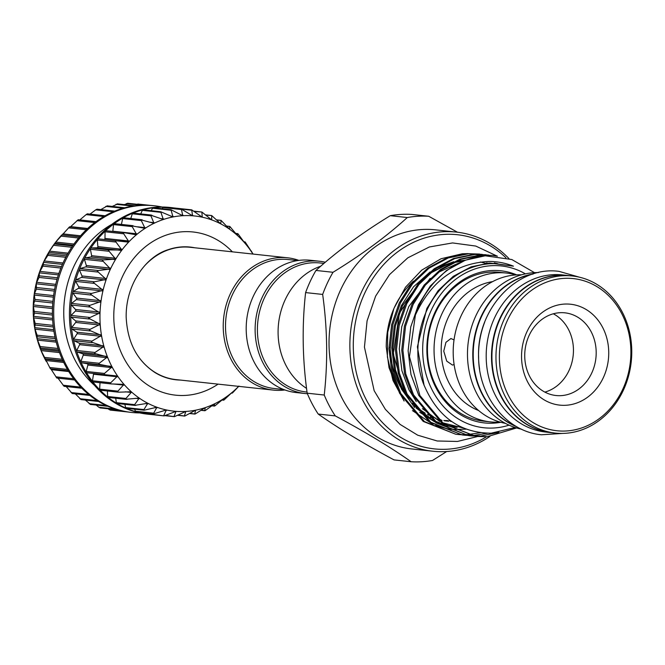 <?xml version="1.0" encoding="UTF-8"?>
<svg xmlns="http://www.w3.org/2000/svg" width="665" height="665" viewBox="0 0 665 665"><rect width="100%" height="100%" fill="white"/><g stroke="black" fill="none" stroke-linecap="round" stroke-linejoin="round"><path stroke-width="1" d="M516.073 426.332A79.01 67.755 -83.8 0 1 473.222 356.116A79.01 67.755 -83.8 0 1 532.499 274.204M479.606 369.175A79.01 67.755 -83.8 0 1 478.542 356.689A79.01 67.755 -83.8 0 1 484.66 322.267M551.135 432.632A79.01 67.755 -83.8 0 1 550.919 432.607L545.599 432.034A79.01 67.755 -83.8 0 1 486.198 357.512A79.01 67.755 -83.8 0 1 562.565 274.928L567.877 275.501A79.01 67.755 -83.8 0 1 568.093 275.526M550.919 432.607A79.01 67.755 -83.8 0 1 491.51 358.086A79.01 67.755 -83.8 0 1 567.877 275.501M135.569 234.695L136.666 234.554A98.146 84.164 96.2 0 0 128.91 241.819A98.146 84.164 96.2 0 0 121.903 250.048A98.146 84.164 96.2 0 0 115.735 259.142A98.146 84.164 96.2 0 0 110.498 268.976A98.146 84.164 96.2 0 0 106.25 279.4A98.146 84.164 96.2 0 0 103.067 290.297A98.146 84.164 96.2 0 0 100.98 301.503A98.146 84.164 96.2 0 0 100.016 312.874A98.146 84.164 96.2 0 0 99.966 318.577A98.146 84.164 96.2 0 0 100.199 324.254L88.586 318.186L100.016 312.874L89.01 306.233L89.833 305.376L100.98 301.503L90.615 294.254L91.521 293.448L103.067 290.297L93.399 282.525L94.388 281.794L106.25 279.4L97.323 271.212L98.387 270.555L110.498 268.976L102.344 260.456L103.474 259.89L115.735 259.142L108.387 250.406L109.567 249.94L121.903 250.048L115.369 241.212L116.591 240.846L128.91 241.819L123.191 232.974L124.446 232.725L135.76 234.72M143.964 228.403L145.07 228.361A98.146 84.164 96.2 0 0 136.666 234.554L131.761 225.826L145.07 228.361L140.955 219.849L154.006 223.315L150.647 215.136L163.349 219.492L160.706 211.744L172.975 216.948L170.996 209.716L182.75 215.701L181.387 209.084L192.551 215.784L191.72 209.857L202.243 217.189L201.877 212.027L211.686 219.891L211.703 215.56L220.763 223.864L221.079 220.398L229.342 229.051L229.866 226.499L237.314 235.377L237.954 233.764L244.57 242.767L245.227 242.093L253.132 254.08M173.249 208.187A1.039 0.889 -83.8 0 1 174.006 207.946M191.72 209.857L173.931 207.937A103.956 89.152 96.2 0 0 171.204 207.588A103.956 89.152 96.2 0 0 163.615 207.156A1.039 0.889 -83.8 0 1 163.873 207.197M162.069 208.702L162.908 207.538A1.039 0.889 -83.8 0 1 163.615 207.156A103.956 89.152 96.2 0 0 153.233 207.771A1.039 0.889 -83.8 0 1 153.681 207.846M181.387 209.084L163.698 207.156M151.204 210.622L152.559 208.245A1.039 0.889 -83.8 0 1 153.233 207.771A103.956 89.152 96.2 0 0 142.933 209.783A1.039 0.889 -83.8 0 1 143.582 209.899M170.996 209.716L153.407 207.771M140.739 213.914L142.318 210.348A1.039 0.889 -83.8 0 1 142.933 209.783A103.956 89.152 96.2 0 0 132.875 213.166A1.039 0.889 -83.8 0 1 133.258 213.108L151.221 215.044M160.706 211.744L143.216 209.758M130.781 218.527L132.31 213.806A1.039 0.889 -83.8 0 1 132.875 213.166A103.956 89.152 96.2 0 0 123.175 217.862A1.039 0.889 -83.8 0 1 123.948 217.854M150.647 215.136L151.928 215.236M121.421 224.404L122.676 218.577A1.039 0.889 -83.8 0 1 123.175 217.862A103.956 89.152 96.2 0 0 113.981 223.822A1.039 0.889 -83.8 0 1 114.754 223.714L132.31 225.61M140.955 219.849L142.244 219.832M112.751 231.453A1.039 0.889 96.2 0 0 112.809 231.204L113.549 224.595A1.039 0.889 -83.8 0 1 113.981 223.822A103.956 89.152 96.2 0 0 105.403 230.963A1.039 0.889 -83.8 0 1 106.159 230.747L124.056 232.684M114.546 223.664L133.042 225.684M105.328 231.046A1.039 0.889 -83.8 0 1 105.403 230.963A103.956 89.152 96.2 0 0 97.564 239.184A1.039 0.889 -83.8 0 1 98.304 238.868L103.973 239.475A1.039 0.889 96.2 0 0 104.979 238.419L105.053 231.786A1.039 0.889 -83.8 0 1 105.328 231.046M106.059 230.73L124.446 232.725M97.497 239.275A1.039 0.889 -83.8 0 1 97.564 239.184A103.956 89.152 96.2 0 0 90.581 248.378A1.039 0.889 -83.8 0 1 91.28 247.97L96.99 247.796A1.039 0.889 96.2 0 0 97.888 246.624L97.306 240.048A1.039 0.889 -83.8 0 1 97.497 239.275M90.515 248.477A1.039 0.889 -83.8 0 1 90.581 248.378A103.956 89.152 96.2 0 0 84.53 258.419A1.039 0.889 -83.8 0 1 85.187 257.912L90.864 256.981A1.039 0.889 96.2 0 0 91.637 255.693L90.398 249.267A1.039 0.889 -83.8 0 1 90.515 248.477M84.48 258.527A1.039 0.889 -83.8 0 1 84.53 258.419A103.956 89.152 96.2 0 0 79.492 269.167A1.039 0.889 -83.8 0 1 80.099 268.577L85.669 266.889A1.039 0.889 96.2 0 0 86.317 265.51L84.438 259.317A1.039 0.889 -83.8 0 1 84.48 258.527M79.459 269.275A1.039 0.889 -83.8 0 1 79.492 269.167A103.956 89.152 96.2 0 0 75.552 280.48A1.039 0.889 -83.8 0 1 76.101 279.815L81.487 277.388A1.039 0.889 96.2 0 0 81.986 275.942L79.501 270.065A1.039 0.889 -83.8 0 1 79.459 269.275M75.527 280.597A1.039 0.889 -83.8 0 1 75.552 280.48A103.956 89.152 96.2 0 0 72.759 292.209A1.039 0.889 -83.8 0 1 73.233 291.478L78.362 288.352A1.039 0.889 96.2 0 0 78.719 286.848L75.644 281.37A1.039 0.889 -83.8 0 1 75.527 280.597M72.743 292.326A1.039 0.889 -83.8 0 1 72.759 292.209A103.956 89.152 96.2 0 0 71.138 304.188A1.039 0.889 -83.8 0 1 71.546 303.398L76.342 299.616A1.039 0.889 96.2 0 0 76.55 298.078L72.942 293.074A1.039 0.889 -83.8 0 1 72.743 292.326M71.138 304.304A1.039 0.889 -83.8 0 1 71.138 304.188A103.956 89.152 96.2 0 0 70.723 316.257A1.039 0.889 -83.8 0 1 71.047 315.426L75.453 311.029A1.039 0.889 96.2 0 0 75.511 309.483L71.404 305.019A1.039 0.889 -83.8 0 1 71.138 304.304M70.731 316.374A1.039 0.889 -83.8 0 1 70.723 316.257A103.956 89.152 96.2 0 0 71.521 328.252A1.039 0.889 -83.8 0 1 71.762 327.388L75.71 322.45A1.039 0.889 96.2 0 0 75.611 320.912L71.072 317.047A1.039 0.889 -83.8 0 1 70.731 316.374M71.537 328.369A1.039 0.889 -83.8 0 1 71.521 328.252A103.956 89.152 96.2 0 0 73.507 340.015A1.039 0.889 -83.8 0 1 73.665 339.133L77.107 333.705A1.039 0.889 96.2 0 0 76.857 332.201L71.945 328.992A1.039 0.889 -83.8 0 1 71.537 328.369M89.409 330.297L90.049 329.358L100.199 324.254A98.146 84.164 96.2 0 0 101.512 335.493L89.409 330.297M73.541 340.131A1.039 0.889 -83.8 0 1 73.507 340.015A103.956 89.152 96.2 0 0 76.666 351.394A1.039 0.889 -83.8 0 1 76.733 350.488L79.625 344.661A1.039 0.889 96.2 0 0 79.226 343.207L74.006 340.688A1.039 0.889 -83.8 0 1 73.541 340.131M91.413 342.059L91.953 341.103L101.512 335.493A98.146 84.164 96.2 0 0 103.948 346.432L91.413 342.059M76.716 351.502A1.039 0.889 -83.8 0 1 76.666 351.394A103.956 89.152 96.2 0 0 80.955 362.217A1.039 0.889 -83.8 0 1 80.931 361.319L83.233 355.16A1.039 0.889 96.2 0 0 82.684 353.772L77.231 351.985A1.039 0.889 -83.8 0 1 76.716 351.502M94.58 353.431L95.02 352.467L103.948 346.432A98.146 84.164 96.2 0 0 107.472 356.93L94.58 353.431M81.014 362.317A1.039 0.889 -83.8 0 1 80.955 362.217A103.956 89.152 96.2 0 0 86.317 372.35A1.039 0.889 -83.8 0 1 86.201 371.461L87.88 365.052A1.039 0.889 96.2 0 0 87.19 363.755L81.579 362.724A1.039 0.889 -83.8 0 1 81.014 362.317M98.877 364.245L99.218 363.29L107.472 356.93A98.146 84.164 96.2 0 0 112.028 366.839L98.877 364.245M105.087 374.728L86.99 372.774A1.039 0.889 -83.8 0 1 86.317 372.35A103.956 89.152 96.2 0 0 92.668 381.652A1.039 0.889 -83.8 0 1 92.468 380.787L93.499 374.22A1.039 0.889 96.2 0 0 93.366 373.456M105.278 374.744L104.247 374.37L104.488 373.431L112.028 366.839A98.146 84.164 96.2 0 0 117.572 376.024L86.94 372.766M111.122 383.888L93.383 381.976A1.039 0.889 -83.8 0 1 92.668 381.652A103.956 89.152 96.2 0 0 99.933 389.989A1.039 0.889 -83.8 0 1 99.65 389.166L100.016 382.707M110.614 383.663L110.756 382.757L117.572 376.024A98.146 84.164 96.2 0 0 124.006 384.37L111.67 383.946M100.681 390.222A1.039 0.889 -83.8 0 1 99.933 389.989A103.956 89.152 96.2 0 0 108.013 397.271A1.039 0.889 -83.8 0 1 107.647 396.49L107.406 390.987M117.888 391.993L117.938 391.145L124.006 384.37A98.146 84.164 96.2 0 0 131.263 391.752L118.969 392.192M108.761 397.404A1.039 0.889 -83.8 0 1 108.013 397.271A103.956 89.152 96.2 0 0 116.799 403.381A1.039 0.889 -83.8 0 1 116.35 402.658L115.702 398.227M238.984 386.057L232.642 392.782L232.226 393.123L231.91 392.583L224.08 399.931L223.64 400.164L223.507 398.776L214.886 405.908L214.438 406.016L214.579 403.813L205.194 410.621L204.745 410.613L205.236 407.637L195.136 414.012L194.704 413.896L195.61 410.189L184.845 416.041L184.438 415.808L185.826 411.427L174.454 416.672L174.089 416.323L176.025 411.352L164.114 415.899L163.79 415.45L166.341 409.948L153.964 413.73L153.698 413.181L156.898 407.238L144.13 410.205L143.939 409.565L147.821 403.273L134.762 405.359L134.638 404.636L139.234 398.086L125.976 399.258L125.934 398.468L131.213 392.458L131.263 391.752L130.182 391.519M117.356 403.48A1.039 0.889 -83.8 0 1 116.799 403.381A103.956 89.152 96.2 0 0 126.167 408.235A1.039 0.889 -83.8 0 1 125.643 407.587L124.821 404.32M126.525 408.302A1.039 0.889 -83.8 0 1 126.167 408.235A103.956 89.152 96.2 0 0 135.993 411.785A1.039 0.889 -83.8 0 1 135.411 411.211L134.662 409.191M136.15 411.81A1.039 0.889 -83.8 0 1 135.993 411.785A103.956 89.152 96.2 0 0 146.142 413.963A1.039 0.889 -83.8 0 1 145.502 413.472L145.161 412.782M146.25 413.971A1.039 0.889 -83.8 0 1 146.142 413.963A103.956 89.152 96.2 0 0 148.894 414.312A103.956 89.152 96.2 0 0 151.637 414.553M164.114 415.899L145.502 413.472M174.454 416.672L165.726 415.425M184.845 416.041L178.004 415.11M195.136 414.012L189.816 413.364M205.194 410.621L201.138 410.222M214.886 405.908L211.894 405.741M224.08 399.931L222.01 399.981M232.642 392.782L231.403 393.032M171.204 207.588L169.932 207.455A103.956 89.152 96.2 0 0 69.451 316.116A103.956 89.152 96.2 0 0 147.613 414.17L148.894 414.312M111.928 224.271A94.812 81.313 96.2 0 0 63.757 314.188A94.812 81.313 96.2 0 0 94.538 385.368M162.019 207.014A103.956 89.152 96.2 0 0 154.197 205.759A103.956 89.152 96.2 0 0 53.715 314.42A103.956 89.152 96.2 0 0 131.886 412.475A103.956 89.152 96.2 0 0 139.791 412.915M131.886 412.475L130.606 412.333A103.956 89.152 -83.8 0 1 127.855 411.984A103.956 89.152 -83.8 0 1 117.705 409.806A103.956 89.152 -83.8 0 1 107.88 406.265A103.956 89.152 -83.8 0 1 98.511 401.402A103.956 89.152 -83.8 0 1 89.725 395.293A103.956 89.152 -83.8 0 1 81.654 388.019A103.956 89.152 -83.8 0 1 74.38 379.673A103.956 89.152 -83.8 0 1 68.03 370.372A103.956 89.152 -83.8 0 1 62.668 360.239A103.956 89.152 -83.8 0 1 58.387 349.416A103.956 89.152 -83.8 0 1 55.22 338.044A103.956 89.152 -83.8 0 1 53.233 326.282A103.956 89.152 -83.8 0 1 52.435 314.279A103.956 89.152 -83.8 0 1 52.851 302.209A103.956 89.152 -83.8 0 1 54.472 290.231A103.956 89.152 -83.8 0 1 57.273 278.502A103.956 89.152 -83.8 0 1 61.213 267.189A103.956 89.152 -83.8 0 1 66.242 256.441A103.956 89.152 -83.8 0 1 72.294 246.407A103.956 89.152 -83.8 0 1 79.285 237.214A103.956 89.152 -83.8 0 1 87.115 228.993A103.956 89.152 -83.8 0 1 95.694 221.852A103.956 89.152 -83.8 0 1 104.887 215.892A103.956 89.152 -83.8 0 1 114.588 211.187A103.956 89.152 -83.8 0 1 124.646 207.804A103.956 89.152 -83.8 0 1 134.945 205.793A103.956 89.152 -83.8 0 1 145.327 205.177A103.956 89.152 -83.8 0 1 152.917 205.618L154.197 205.759M69.584 226.798L87.406 228.718L69.584 226.798L55.744 242.077L48.994 251.885L47.863 255.368L43.724 261.761L42.926 266.116L39.484 272.193L39.069 277.421L36.309 283.032L36.367 289.125L34.214 294.296L34.971 299.45L33.25 305.667L34.497 313.099L33.425 316.989L35.187 323.439L34.738 328.227L37.09 335.185L37.165 339.167L40.158 346.54L41.089 350.605L50.415 368.826L68.254 370.746L50.415 368.826M50.798 368.817L56.799 378.044L74.605 379.964L56.808 378.028M218.095 384.137A82.053 70.365 -83.8 0 1 113.79 317.754A82.053 70.365 -83.8 0 1 155.585 239.874A82.053 70.365 -83.8 0 1 232.376 251.835M180.373 380.064A66.733 57.232 -83.8 0 1 155.178 372.674C137.065 360.846 127.397 342.292 126.167 317.022C125.718 283.057 147.156 255.792 168.461 249.608A66.733 57.232 -83.8 0 1 194.654 247.762M297.729 260.564L288.219 259.541A64.871 55.636 96.2 0 0 280.239 259.35A64.871 55.636 96.2 0 0 225.585 322.7A64.871 55.636 96.2 0 0 274.296 388.526L283.797 389.557M298.876 260.397A66.533 57.057 96.2 0 0 287.546 257.796A66.533 57.057 96.2 0 0 279.358 257.596A66.533 57.057 96.2 0 0 223.307 322.575A66.533 57.057 96.2 0 0 273.265 390.089A66.533 57.057 96.2 0 0 281.445 390.288A66.533 57.057 96.2 0 0 284.894 389.964M307.031 392.059L306.191 391.976A64.871 55.636 -83.8 0 1 257.48 326.141A64.871 55.636 -83.8 0 1 312.134 262.791A64.871 55.636 -83.8 0 1 320.114 262.983L323.955 263.398M307.405 393.722A66.533 57.057 -83.8 0 1 305.16 393.53A66.533 57.057 -83.8 0 1 255.202 326.016A66.533 57.057 -83.8 0 1 311.253 261.037A66.533 57.057 -83.8 0 1 319.441 261.237A66.533 57.057 -83.8 0 1 325.31 262.234M305.16 393.53L296.224 392.566A66.533 57.057 -83.8 0 1 246.274 325.052A66.533 57.057 -83.8 0 1 302.326 260.073A66.533 57.057 -83.8 0 1 310.505 260.273L319.441 261.237M499.997 422.084A74.854 64.189 -83.8 0 1 490.338 421.884A74.854 64.189 -83.8 0 1 434.054 351.286A74.854 64.189 -83.8 0 1 506.406 273.049A74.854 64.189 -83.8 0 1 515.882 274.928M506.406 273.049L499.797 272.342A74.854 64.189 96.2 0 0 490.595 272.118A74.854 64.189 96.2 0 0 427.454 350.58A74.854 64.189 96.2 0 0 483.729 421.178L490.338 421.884M454.104 364.536L452.491 365.093L446.73 361.112L443.755 351.137L445.932 342.325L450.92 338.527L454.029 339.915M478.65 410.546A66.533 57.057 -83.8 0 1 441.203 350.862A66.533 57.057 -83.8 0 1 492.565 281.636M505.4 423.356A74.854 64.189 -83.8 0 1 453.198 353.356A74.854 64.189 -83.8 0 1 521.435 274.828M516.846 426.772A79.01 67.755 -83.8 0 1 472.798 356.066A79.01 67.755 -83.8 0 1 533.338 273.938M521.485 429.174A79.01 67.755 -83.8 0 1 467.487 355.492A79.01 67.755 -83.8 0 1 538.392 272.584M631.75 350.505A79.01 67.755 -83.8 0 1 555.383 433.09A79.01 67.755 -83.8 0 1 495.974 358.568A79.01 67.755 -83.8 0 1 572.341 275.983A79.01 67.755 -83.8 0 1 631.75 350.505M555.383 433.09L551.343 432.657A79.01 67.755 -83.8 0 1 491.934 358.136A79.01 67.755 -83.8 0 1 568.301 275.551L572.341 275.983M499.398 358.585A76.517 65.619 96.2 0 0 566.339 430.978A76.517 65.619 96.2 0 0 630.886 350.771A76.517 65.619 96.2 0 0 563.945 278.377A76.517 65.619 96.2 0 0 499.398 358.585M521.551 357.263A50.731 43.508 -83.8 0 1 564.344 304.088A50.731 43.508 -83.8 0 1 608.733 352.093A50.731 43.508 -83.8 0 1 565.932 405.268A50.731 43.508 -83.8 0 1 521.551 357.263M596.189 352.051A41.587 35.661 96.2 0 0 564.926 312.833A41.587 35.661 96.2 0 0 524.735 356.29A41.587 35.661 96.2 0 0 555.998 395.517A41.587 35.661 96.2 0 0 596.189 352.051M500.787 422.3A76.517 65.619 -83.8 0 1 493.812 423.148A76.517 65.619 -83.8 0 1 426.872 350.754A76.517 65.619 -83.8 0 1 491.418 270.555A76.517 65.619 -83.8 0 1 516.697 274.878M505.924 257.754A107.705 92.36 96.2 0 0 444.145 234.404A107.705 92.36 96.2 0 0 353.298 347.296A107.705 92.36 96.2 0 0 447.52 449.199A107.705 92.36 96.2 0 0 486.581 436.747M489.881 436.489A110.199 94.505 -83.8 0 1 446.29 451.543A110.199 94.505 -83.8 0 1 432.732 451.219A110.199 94.505 -83.8 0 1 349.998 339.399A110.199 94.505 -83.8 0 1 442.832 231.777A110.199 94.505 -83.8 0 1 456.389 232.102A110.199 94.505 -83.8 0 1 508.991 258.61M318.219 414.062A123.083 105.56 -83.8 0 1 307.18 393.19L324.237 395.035A123.083 105.56 96.2 0 0 335.276 415.899L318.219 414.062C339.142 428.8 364.437 444.079 394.079 459.906L411.136 461.743A123.083 105.56 96.2 0 0 421.843 461.743A123.083 105.56 96.2 0 0 432.533 460.471L446.672 451.518M456.389 232.102L435.55 229.849A110.199 94.505 96.2 0 0 421.992 229.525A110.199 94.505 96.2 0 0 329.158 337.147A110.199 94.505 96.2 0 0 411.893 448.975L432.732 451.219M428.701 216.258A123.083 105.56 96.2 0 0 417.986 216.266A123.083 105.56 96.2 0 0 407.296 217.53L390.247 215.684A123.083 105.56 -83.8 0 1 400.937 214.421A123.083 105.56 -83.8 0 1 411.643 214.413L428.701 216.258L457.47 232.226M468.085 253.614L462.217 253.789L441.061 258.743L421.676 270.165L405.55 287.155L393.938 308.402L387.728 332.276L387.404 356.964L393.007 380.513L404.112 401.045M452.948 429.457L466.09 429.174M479.698 254.063L467.221 253.656L447.154 257.796L427.844 268.062L411.377 283.697L399.258 302.858L391.635 324.744L388.983 348.726L391.826 372.383L399.623 393.348L423.214 421.419L455.841 434.27L424.386 421.544L400.787 393.472L392.99 372.508L390.147 348.851L392.799 324.869L400.421 302.982L412.541 283.822L429.008 268.186L448.318 257.92L468.384 253.781L482.3 254.396M487.37 433.248L474.419 435.334L469.798 435.459M486.073 254.753L473.596 254.346L453.53 258.477L434.228 268.743L417.753 284.379L405.642 303.548L398.019 325.434L395.359 349.416L398.21 373.073L405.999 394.037L429.598 422.109L462.217 434.952L430.762 422.233L407.163 394.162L399.374 373.198L396.523 349.541L399.183 325.559L406.805 303.672L418.917 284.512L435.392 268.868L454.702 258.61L474.768 254.471L488.675 255.086M498.883 432.366L480.803 436.024L472.965 436.032M492.457 255.443L479.98 255.036L459.914 259.167L440.604 269.433L424.137 285.069L412.017 304.238L404.395 326.124L401.735 350.106L404.586 373.755L412.375 394.727L435.974 422.799L468.601 435.642L437.138 422.923L413.539 394.852L405.75 373.88L402.907 350.231L405.559 326.249L413.181 304.362L425.301 285.194L441.768 269.558L461.078 259.292L481.144 255.16L492.457 255.443L497.42 256.166M516.622 427.961L487.179 436.714L476.14 436.456L443.522 423.613L419.923 395.542L409.465 356.64L415.409 315.019A90.864 77.921 96.2 0 1 485.217 255.801L465.425 260.173L446.456 270.505L430.305 286.017L418.393 304.927L410.779 326.806L408.119 350.788L410.962 374.445L418.759 395.417L442.358 423.489L476.14 436.456M456.423 434.328L459.041 434.536M459.623 434.561L462.258 434.644M462.848 434.644L465.492 434.594M466.082 434.561L466.88 434.519M480.296 432.732L466.655 434.719M466.065 434.735L463.422 434.769M462.832 434.76L460.205 434.661M459.615 434.619L457.005 434.395M462.798 435.018L465.417 435.218M466.007 435.251L468.634 435.326M469.224 435.334L473.256 435.209M469.207 435.45L466.581 435.351M465.999 435.309L463.38 435.085M469.182 435.708L471.801 435.908M472.383 435.941L479.64 435.899M472.374 435.999L469.764 435.766M475.558 436.39L486.015 436.589M525.392 273.855A81.379 69.792 96.2 0 0 491.344 265.701A81.379 69.792 96.2 0 0 422.691 351.004A81.379 69.792 96.2 0 0 493.896 427.994A81.379 69.792 96.2 0 0 509.058 425.151M485.217 255.801L511.817 259.533L534.51 272.658M515.076 427.479L491.161 433.189C459.315 432.932 436.647 416.207 423.181 383.015C411.868 352.184 418.967 313.049 440.853 288.859C454.91 273.398 471.41 265.011 490.338 263.689L495.325 263.606L513.447 266.175C505.633 263.057 497.553 261.478 489.216 261.453C455.824 263.049 431.219 280.904 415.409 315.019M273.265 390.089L175.959 379.59A66.533 57.057 -83.8 0 1 135.17 351.477M144.405 266.033A66.533 57.057 -83.8 0 1 182.052 247.089A66.533 57.057 -83.8 0 1 190.24 247.289L287.546 257.796M544.859 392.101A41.587 35.661 96.2 0 0 573.446 349.599A41.587 35.661 96.2 0 0 553.313 313.789M445.168 420.712A78.678 67.473 96.2 0 0 447.803 420.746M449.449 420.704A78.678 67.473 96.2 0 0 450.454 420.654M320.721 266.208A66.533 57.057 96.2 0 0 278.602 323.132A66.533 57.057 96.2 0 0 306.557 388.377M305.601 292.592A123.083 105.56 -83.8 0 1 315.958 270.447L333.015 272.284A123.083 105.56 96.2 0 0 322.658 294.429L305.601 292.592C301.91 325.684 302.434 359.216 307.18 393.19M390.247 215.684C361.403 233.382 336.648 251.636 315.958 270.447M412.45 410.604L432.932 424.42M435.642 425.517L444.519 428.177M446.049 428.501L451.826 429.357M455.567 264.695A78.678 67.473 96.2 0 0 454.669 264.77M390.147 347.396A78.678 67.473 96.2 0 0 400.513 387.072M412.558 403.214A78.678 67.473 96.2 0 0 425.226 413.165M427.487 414.453A78.678 67.473 96.2 0 0 428.8 415.143M433.281 417.213A78.678 67.473 96.2 0 0 436.016 418.268M437.653 418.817A78.678 67.473 96.2 0 0 440.978 419.79M443.838 420.455A78.678 67.473 96.2 0 0 448.642 421.228M450.77 421.444A78.678 67.473 96.2 0 0 451.651 421.51M451.219 421.203A78.678 67.473 -83.8 0 1 450.313 421.194M448.459 421.128A78.678 67.473 -83.8 0 1 447.287 421.053M448.651 421.236L445.267 420.87A78.678 67.473 -83.8 0 1 444.42 420.77M442.075 420.438A78.678 67.473 -83.8 0 1 438.742 419.79M437.337 419.449A78.678 67.473 -83.8 0 1 436.556 419.249M433.264 418.268A78.678 67.473 -83.8 0 1 430.238 417.179M428.426 416.431A78.678 67.473 -83.8 0 1 423.206 413.888M333.015 272.284C361.86 254.595 386.614 236.341 407.296 217.53M324.237 395.035C327.928 361.968 327.404 328.435 322.658 294.429M411.136 461.743C390.205 447.005 364.919 431.726 335.276 415.899M45.952 360.904A98.146 84.164 -83.8 0 1 45.835 360.696A98.146 84.164 -83.8 0 1 45.262 359.632A98.146 84.164 -83.8 0 1 40.698 349.724A98.146 84.164 -83.8 0 1 37.182 339.225A98.146 84.164 -83.8 0 1 34.746 328.286A98.146 84.164 -83.8 0 1 33.433 317.047A98.146 84.164 -83.8 0 1 33.25 305.667A98.146 84.164 -83.8 0 1 34.214 294.296A98.146 84.164 -83.8 0 1 36.301 283.091A98.146 84.164 -83.8 0 1 39.484 272.193A98.146 84.164 -83.8 0 1 43.724 261.761A98.146 84.164 -83.8 0 1 48.969 251.935A98.146 84.164 -83.8 0 1 55.128 242.841A98.146 84.164 -83.8 0 1 59.085 237.979L61.729 234.92L79.601 236.84M107.896 408.759L110.307 409.723M96.201 405.043L98.836 407.263L100.182 407.645M85.336 400.056L90.365 404.204M75.311 393.863L80.997 399.449M66.176 386.54L72.202 393.447M57.88 377.986L64.073 386.315L81.862 388.235M95.926 221.678L78.162 219.733L95.96 221.653M78.179 219.766L69.941 227.314M103.765 216.532L86.101 214.629L87.339 213.839L105.12 215.759M86.101 214.629L79.833 219.916M113.25 211.744L95.735 209.857L96.999 209.192L114.771 211.113M95.735 209.857L89.991 214.13M107.115 206.034L100.822 209.608M117.381 204.122L112.244 206.416M127.73 203.598L124.214 204.612M138.021 204.479L136.641 204.28M232.218 392.358L231.91 392.583A98.146 84.164 96.2 0 0 238.669 386.357M223.748 398.643L223.507 398.776A98.146 84.164 96.2 0 0 231.91 392.583M214.687 403.763L214.579 403.813A98.146 84.164 96.2 0 0 223.507 398.776M205.153 407.67L205.236 407.637A98.146 84.164 96.2 0 0 214.579 403.813M195.277 410.288L195.61 410.189A98.146 84.164 96.2 0 0 205.236 407.637M185.186 411.593L185.826 411.427A98.146 84.164 96.2 0 0 195.61 410.189M175.036 411.569L176.025 411.352A98.146 84.164 96.2 0 0 185.826 411.427M131.263 391.752A98.146 84.164 96.2 0 0 139.234 398.086A98.146 84.164 96.2 0 0 147.821 403.273A98.146 84.164 96.2 0 0 156.898 407.238A98.146 84.164 96.2 0 0 166.341 409.948L166.258 409.931M136.117 411.81L153.964 413.73M126.392 408.302L144.13 410.205M147.821 403.273L146.707 403.231M135.859 405.376L134.762 405.359M139.234 398.086L138.137 397.944M127.065 399.366L125.976 399.258M152.892 223.257L154.006 223.315A98.146 84.164 96.2 0 0 145.07 228.361M162.243 219.342L163.349 219.492A98.146 84.164 96.2 0 0 154.006 223.315M172.701 216.948L172.975 216.948A98.146 84.164 96.2 0 0 163.349 219.492M182.617 215.701L182.75 215.701A98.146 84.164 96.2 0 0 172.975 216.948M192.526 215.784L192.551 215.784A98.146 84.164 96.2 0 0 182.75 215.701M252.949 254.055A98.146 84.164 96.2 0 0 251.013 251.112A98.146 84.164 96.2 0 0 244.57 242.767A98.146 84.164 96.2 0 0 237.314 235.377A98.146 84.164 96.2 0 0 229.342 229.051A98.146 84.164 96.2 0 0 220.763 223.864A98.146 84.164 96.2 0 0 211.686 219.891A98.146 84.164 96.2 0 0 202.243 217.189L201.503 216.832M194.363 211.495L201.877 212.027L193.914 211.162M211.686 219.891L211.262 219.666M205.884 215.119L211.703 215.56M216.64 220.024L221.079 220.398M226.59 226.15L229.866 226.499M235.668 233.432L237.954 233.764M245.019 241.885L243.806 241.752L245.227 242.093M250.979 251.062L251.594 251.387M166.341 409.948A98.146 84.164 96.2 0 0 176.025 411.352M202.243 217.189A98.146 84.164 96.2 0 0 192.551 215.784M98.304 238.868L116.591 240.846M91.28 247.97L109.567 249.94M85.187 257.912L103.474 259.89M80.099 268.577L98.387 270.555M76.101 279.815L94.388 281.794M73.233 291.478L91.521 293.448M71.546 303.398L89.833 305.376M71.047 315.426L89.334 317.396M71.762 327.388L90.049 329.358M73.665 339.133L91.953 341.103M76.733 350.488L95.02 352.467M80.931 361.319L99.218 363.29M86.201 371.461L104.488 373.431M92.468 380.787L110.756 382.757M99.65 389.166L117.938 391.145M107.647 396.49L125.934 398.468M116.35 402.658L134.638 404.636M125.643 407.587L143.939 409.565M135.411 411.211L153.698 413.181M73.108 245.219L54.846 243.249M67.331 254.437L48.72 252.426M62.402 264.371L43.524 262.334M58.387 274.894L39.343 272.841M55.37 285.867L36.218 283.797M53.391 297.139L34.198 295.06M52.485 308.552L33.308 306.482M52.66 319.956L33.566 317.895M53.915 331.203L34.962 329.158M56.209 342.134L37.481 340.114M59.501 352.591L41.089 350.605M63.715 362.45L45.735 360.505M68.753 371.552L51.355 369.674M447.479 420.546L444.411 420.563A78.678 67.473 96.2 0 0 447.495 420.554M449.083 420.488A78.678 67.473 96.2 0 0 449.199 420.48A78.678 67.473 96.2 0 0 450.139 420.421L449.058 420.471M453.979 427.063L446.863 425.924M445.351 425.567L437.046 422.857M434.702 421.843L419.731 412.3M414.661 407.554L401.585 389.233L394.412 369.873L391.801 348.028L394.279 325.883L401.336 305.684L413.472 286.864L430.114 271.927M436.323 268.203L453.713 261.719M456.323 261.195L465.359 260.198M486.339 262.916L487.245 263.199M424.12 385.55L417.387 346.831L426.847 308.435L438.06 290.738L453.289 276.308L471.136 266.831L489.689 263.016L513.447 266.175M457.179 427.354L446.531 425.708M444.918 425.284L435.932 422.017M433.331 420.762L416.049 407.969M409.906 400.837L402.691 389.349L395.517 369.989L392.907 348.152L395.384 326.008L402.441 305.8L423.78 277.687M431.568 271.81L452.025 262.525M454.951 261.81L464.818 260.406M487.021 262.908L489.615 263.739M463.256 428.019L442.308 422.707M439.715 421.452L422.425 408.651M416.29 401.527L409.066 390.039L401.893 370.679L399.283 348.834L401.76 326.698L408.817 306.49L430.155 278.377M437.944 272.5L458.409 263.215M494.286 262.916L497.719 263.706M122.26 410.962L108.927 409.524M115.12 409.017L98.836 407.263M106.151 405.484L89.068 403.638M97.198 400.596L79.775 398.709M88.678 394.445L71.072 392.541M80.789 387.13L63.075 385.218M73.69 378.759L55.893 376.839M67.473 369.441L49.626 367.512M63.1 361.153L45.045 359.208M62.892 360.713L45.004 358.776M62.244 359.3L44.355 357.371M59.002 351.211L40.54 349.216M58.57 349.973L40.656 348.036M58.071 348.477L40.158 346.54M55.843 340.68L37.074 338.651M55.361 338.676L37.431 336.739M55.02 337.113L37.09 335.185M53.682 329.699L34.705 327.654M53.316 326.981L35.37 325.044M53.134 325.376L35.187 323.439M52.577 318.419L33.466 316.357M52.452 315.035L34.497 313.099M52.427 313.415L34.472 311.478M52.543 307.006L33.358 304.936M52.793 303.007L34.829 301.07M52.926 301.386L34.971 299.45M53.599 295.601L34.405 293.531M54.322 291.062L36.367 289.125M54.613 289.466L36.658 287.529M55.719 284.362L36.575 282.301M57.024 279.358L39.069 277.421M57.473 277.804L39.526 275.867M58.869 273.448L39.842 271.395M60.864 268.053L42.926 266.116M61.463 266.565L43.524 264.628M63.017 262.991L44.173 260.963M65.785 257.305L47.863 255.368M66.533 255.9L48.611 253.964M68.071 253.149L49.493 251.146M71.729 247.247L53.823 245.319M72.601 245.95L54.705 244.022M73.94 244.038L55.744 242.077M78.595 238.028L60.731 236.1M79.592 236.848L61.729 234.92M80.523 235.784L62.834 233.872M86.3 229.757L68.478 227.837M87.664 228.486L70.665 226.649M94.738 222.567L76.974 220.647M123.008 208.261L105.735 206.399M132.742 206.108L115.984 204.296M141.603 205.236L126.333 203.59M164.937 410.214L166.541 410.388M154.945 407.529L157.048 407.761M145.103 403.555L147.904 403.854M135.352 398.31L139.259 398.734M125.319 391.818L131.213 392.458M113.258 383.963L123.881 385.11M93.499 374.22L117.356 376.797M87.88 365.052L111.737 367.629M87.19 363.755L111.055 366.332M81.579 362.724L99.866 364.703M83.233 355.16L107.09 357.728M82.684 353.772L106.541 356.349M77.231 351.985L95.527 353.963M79.625 344.661L103.482 347.238M79.226 343.207L103.083 345.775M74.006 340.688L92.294 342.666M77.107 333.705L100.964 336.282M76.857 332.201L100.714 334.778M71.945 328.992L90.232 330.962M75.71 322.45L99.567 325.019M75.611 320.912L99.467 323.481M71.072 317.047L89.368 319.017M75.453 311.029L99.309 313.606M75.511 309.483L99.368 312.06M71.404 305.019L89.692 306.997M76.342 299.616L100.199 302.184M76.55 298.078L100.407 300.655M72.942 293.074L91.23 295.052M78.362 288.352L102.219 290.921M78.719 286.848L102.576 289.425M75.644 281.37L93.94 283.348M81.487 277.388L105.344 279.965M81.986 275.942L105.851 278.519M79.501 270.065L97.788 272.043M85.669 266.889L109.525 269.458M86.317 265.51L110.174 268.086M84.438 259.317L102.726 261.287M90.864 256.981L114.721 259.55M91.637 255.693L115.494 258.269M90.398 249.267L108.686 251.237M96.99 247.796L120.847 250.373M97.888 246.624L121.745 249.2M97.306 240.048L115.594 242.018M103.973 239.475L127.83 242.052M104.979 238.419L128.835 240.996M105.053 231.786L123.341 233.756M112.809 231.204L136.666 233.781M113.549 224.595L131.845 226.574M137.638 226.823L145.136 227.638M122.676 218.577L140.963 220.547M149.475 222.152L154.139 222.659M132.31 213.806L150.598 215.776M160.29 218.552L163.54 218.91M142.318 210.348L160.606 212.318M170.822 216.175L173.208 216.433M152.559 208.245L170.847 210.223M181.213 215.078L183.033 215.277M162.908 207.538L181.196 209.508M191.462 215.294L192.867 215.443M181.886 209.159L191.503 210.198M579.597 277.238L559.074 271.378C516.971 265.451 476.539 309.333 478.609 357.005C478.492 396.323 506.614 431.768 541.435 434.769L562.74 433.414M123.657 217.763L141.687 219.708M146.167 413.963L164.031 415.891M165.086 415.683L174.272 416.672M177.597 415.309L184.571 416.066M189.567 413.514L194.803 414.071M200.988 410.322L204.812 410.737M211.819 405.8L214.471 406.082M221.985 400.006L223.656 400.189M231.395 393.04L232.226 393.131M497.154 256.116L475.758 246.058L452.557 242.933L429.332 246.981L407.803 257.837L389.49 274.645L375.609 296.166L367.072 320.896L364.437 347.122L374.162 390.712L385.351 409.316L400.122 424.42L417.72 435.193L437.204 440.986L457.478 441.452L477.379 436.581M396.49 386.639L389.017 367.687L386.224 346.773C386.456 319.923 395.517 298.045 413.406 281.154M490.978 263.656L488.642 263.082M487.728 263.897L480.413 262.002M463.189 261.054L453.081 262.708M450.089 263.523L447.379 264.387L429.324 273.706M421.477 280.09L399.474 313.107L393.264 354.021L404.611 392.392L408.227 398.086M414.328 405.716L431.735 419.432M434.37 420.787L443.538 424.337M445.184 424.802L451.859 426.165L460.587 426.789M401.211 394.129L400.887 393.672M45.835 360.696L46.176 361.319M127.871 411.992L110.024 410.064M117.772 409.823L99.958 407.903M107.988 406.315L90.207 404.395M98.661 401.494L80.889 399.574M89.916 395.442L72.136 393.522M124.787 207.771L107.015 205.851M135.037 205.784L117.24 203.864M145.369 205.177L127.539 203.257M150.174 205.369L137.78 204.03M117.123 403.489L135.061 405.426M108.428 397.437L126.425 399.382M100.423 390.239L118.495 392.184M93.233 381.976L111.379 383.938M205.61 214.886L211.611 215.535M216.482 219.866L220.921 220.348M226.507 226.058L229.674 226.399M235.634 233.39L237.738 233.615M250.979 251.054L251.403 251.104"/></g></svg>
